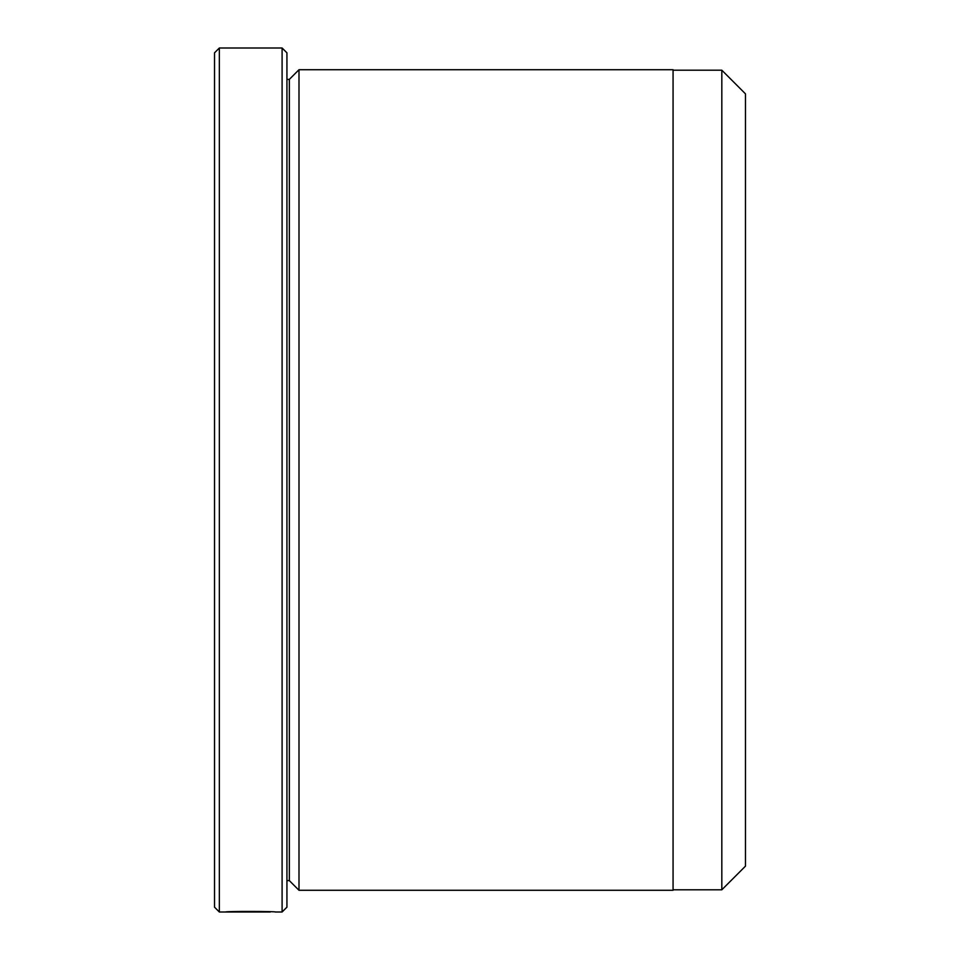 <?xml version="1.0" encoding="UTF-8"?>
<svg xmlns="http://www.w3.org/2000/svg" width="960" height="960" viewBox="0 0 960 960"><rect width="100%" height="100%" fill="white"/><g stroke="black" fill="none" stroke-linecap="round" stroke-linejoin="round"><path stroke-width="1.44" d="M721.824 889.8L745.476 866.148L745.476 93.852L721.824 70.2L721.824 889.8L673.068 889.8M270.276 911.76L270.276 912C271.476 911.76 238.536 911.268 231.636 911.94L225.288 912C226.788 911.124 276.864 911.352 275.292 912L282.096 912L282.096 48L219.348 48L219.348 912L214.524 907.176L214.524 52.824L219.348 48M298.992 890.28L298.992 69.72L673.068 69.72L673.068 890.28L298.992 890.28L289.344 880.62L289.344 79.38L286.932 79.38M282.096 48L286.932 52.824L286.932 907.176L282.096 912M289.344 880.62L286.932 880.62M270.276 912L219.348 912M289.344 79.38L298.992 69.72M673.068 70.2L721.824 70.2"/></g></svg>

